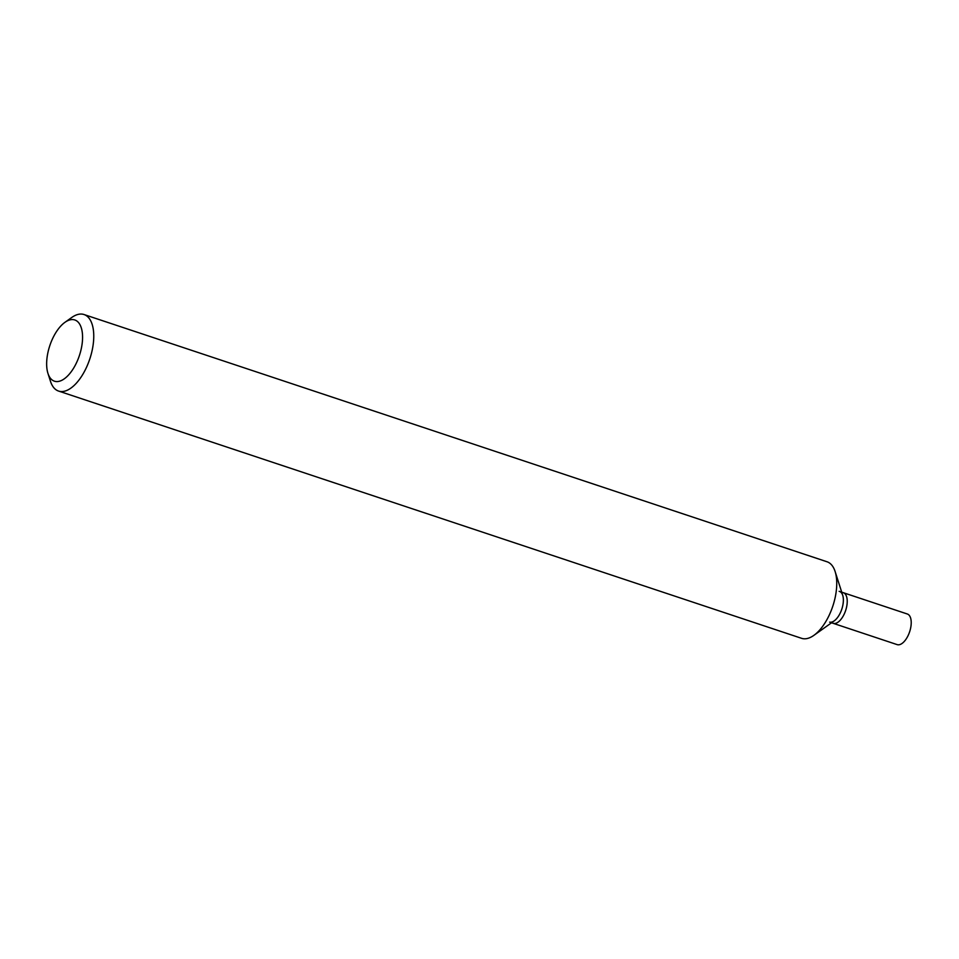 <?xml version="1.0" encoding="UTF-8"?>
<svg xmlns="http://www.w3.org/2000/svg" width="959" height="959" viewBox="0 0 959 959"><rect width="100%" height="100%" fill="white"/><g stroke="black" fill="none" stroke-linecap="round" stroke-linejoin="round"><path stroke-width="1.44" d="M47.95 373.387L50.479 381.31A40.326 19.492 -71.6 0 0 58.583 391.068A40.326 19.492 -71.6 0 0 59.458 391.32A40.326 19.492 -71.6 0 0 90.098 358.055A40.326 19.492 -71.6 0 0 84.044 314.54A40.326 19.492 -71.6 0 0 83.157 314.288A40.326 19.492 -71.6 0 0 71.721 317.501L64.936 322.332A32.258 15.596 108.4 0 1 74.095 319.767A32.258 15.596 108.4 0 1 79.873 354.051A32.258 15.596 108.4 0 1 55.131 381.382A32.258 15.596 108.4 0 1 47.95 373.387A32.258 15.596 108.4 0 1 64.936 322.332M84.044 314.54L827.03 561.77A40.326 19.492 108.4 0 1 835.121 571.528A40.326 19.492 108.4 0 1 813.891 635.349A40.326 19.492 108.4 0 1 802.443 638.562A40.326 19.492 108.4 0 1 801.556 638.31L58.583 391.068M813.891 635.349L834.234 620.857A16.135 7.792 -71.6 0 0 842.721 595.323L835.121 571.528M832.808 623.182A16.135 7.792 -71.6 0 0 833.155 623.314A16.135 7.792 -71.6 0 0 833.515 623.422A16.135 7.792 -71.6 0 0 845.766 610.116A16.135 7.792 -71.6 0 0 843.345 592.71A16.135 7.792 -71.6 0 0 842.985 592.602M829.655 622.139A16.135 7.792 -71.6 0 0 841.906 608.833A16.135 7.792 -71.6 0 0 839.485 591.427A16.135 7.792 -71.6 0 0 839.137 591.319M831.525 622.775L833.155 623.314A16.135 7.792 -71.6 0 0 833.515 623.422A16.135 7.792 -71.6 0 0 845.766 610.116A16.135 7.792 -71.6 0 0 843.345 592.71L907.334 614A16.135 7.792 -71.6 0 1 909.755 631.406A16.135 7.792 -71.6 0 1 897.492 644.712A16.135 7.792 -71.6 0 1 897.144 644.616A16.135 7.792 -71.6 0 1 896.797 644.484M841.714 592.171L843.345 592.71M833.155 623.314L897.144 644.616"/></g></svg>

